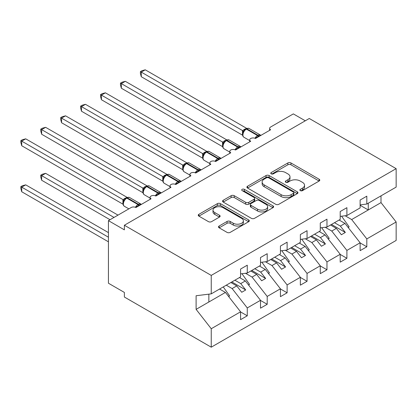 <?xml version="1.0" encoding="UTF-8"?>
<svg xmlns="http://www.w3.org/2000/svg" width="417" height="417" viewBox="0 0 417 417"><rect width="100%" height="100%" fill="white"/><g stroke="black" fill="none" stroke-linecap="round" stroke-linejoin="round"><path stroke-width="0.63" d="M300.318 190.626A1.548 0.897 0 0 0 302.507 190.626L319.13 181.03A2.21 1.277 0 0 0 319.782 180.128A2.21 1.277 0 0 0 319.13 179.221L290.967 162.964A2.21 1.277 0 0 0 287.839 162.964L271.217 172.56A1.548 0.897 0 0 0 270.763 173.191A1.548 0.897 0 0 0 271.217 173.826A1.548 0.897 0 0 0 273.406 173.826L275.559 172.581A7.079 4.087 0 0 1 285.572 172.581L287.918 173.936A7.079 4.087 0 0 1 289.992 176.829A7.079 4.087 0 0 1 287.918 179.722L285.765 180.962A1.548 0.897 0 0 0 285.311 181.593A1.548 0.897 0 0 0 285.765 182.224A1.548 0.897 0 0 0 287.959 182.224L290.107 180.983A7.079 4.087 0 0 1 300.12 180.983L302.471 182.338A7.079 4.087 0 0 1 304.54 185.231A7.079 4.087 0 0 1 302.471 188.119L300.318 189.36A1.548 0.897 0 0 0 299.865 189.996A1.548 0.897 0 0 0 300.318 190.626L300.318 189.36M219.154 226.014A2.21 1.277 0 0 0 218.508 226.916A2.21 1.277 0 0 0 219.154 227.823L227.056 232.384A2.21 1.277 0 0 0 230.184 232.384L248.647 221.724A2.21 1.277 0 0 0 249.293 220.822A2.21 1.277 0 0 0 248.647 219.915L220.484 203.658A2.21 1.277 0 0 0 217.356 203.658L198.893 214.317A2.21 1.277 0 0 0 198.247 215.219A2.21 1.277 0 0 0 198.893 216.121L208.437 221.635A2.21 1.277 0 0 0 211.565 221.635L219.467 217.069A2.21 1.277 0 0 0 220.113 216.168A2.21 1.277 0 0 0 219.467 215.266L214.734 212.534A5.921 3.419 0 0 1 212.998 210.116A5.921 3.419 0 0 1 216.652 206.957A5.921 3.419 0 0 1 223.105 207.697L241.646 218.404A5.921 3.419 0 0 1 243.377 220.822A5.921 3.419 0 0 1 239.723 223.976A5.921 3.419 0 0 1 233.275 223.236L230.184 221.453A2.21 1.277 0 0 0 227.056 221.453L219.154 226.014L219.154 227.823M360.126 204.872L366.819 204.038L396.15 187.103L396.15 168.65L309.278 118.496L124.375 225.248L124.375 229.85L108.436 220.645L131.152 207.536A3.383 1.955 0 0 1 135.932 207.536L151.079 198.789A3.383 1.955 0 0 1 150.089 197.408A3.383 1.955 0 0 1 152.174 195.604A3.383 1.955 0 0 1 155.859 196.032L171.001 187.285A3.383 1.955 0 0 1 170.011 185.909A3.383 1.955 0 0 1 172.096 184.105A3.383 1.955 0 0 1 175.781 184.528L190.923 175.786A3.383 1.955 0 0 1 189.933 174.405A3.383 1.955 0 0 1 192.023 172.602A3.383 1.955 0 0 1 195.709 173.024L210.851 164.282A3.383 1.955 0 0 1 209.86 162.901A3.383 1.955 0 0 1 211.945 161.098A3.383 1.955 0 0 1 215.631 161.52L230.773 152.778A3.383 1.955 0 0 1 229.783 151.397A3.383 1.955 0 0 1 231.873 149.594A3.383 1.955 0 0 1 235.558 150.016L250.7 141.274A3.383 1.955 0 0 1 249.71 139.893A3.383 1.955 0 0 1 251.795 138.09A3.383 1.955 0 0 1 255.48 138.512L270.623 129.77A3.383 1.955 180 0 1 269.632 128.389A3.383 1.955 180 0 1 270.623 127.008L293.339 113.893L305.291 120.8M396.15 168.65L211.247 275.402L124.375 225.248M275.715 204.288A2.21 1.277 0 0 0 278.843 204.288L297.305 193.629A2.21 1.277 0 0 0 297.952 192.727A2.21 1.277 0 0 0 297.305 191.825L269.142 175.562A2.21 1.277 0 0 0 266.015 175.562L247.552 186.222A2.21 1.277 0 0 0 246.906 187.129A2.21 1.277 0 0 0 247.552 188.031L275.715 204.288M242.772 190.96A1.548 0.897 0 0 1 244.346 191.179L244.346 189.339L272.979 205.868A2.21 1.277 0 0 1 273.625 206.775A2.21 1.277 0 0 1 272.979 207.676L254.516 218.336A2.21 1.277 0 0 1 251.383 218.336L223.22 202.078L223.22 200.269A2.21 1.277 0 0 0 222.574 201.171A2.21 1.277 0 0 0 223.22 202.078M223.22 200.269L231.122 195.709A2.21 1.277 0 0 1 234.255 195.709L245.676 202.302A2.21 1.277 0 0 0 248.803 202.302L254.047 199.274A2.21 1.277 0 0 0 254.693 198.372A2.21 1.277 0 0 0 254.047 197.47L242.152 190.605A1.548 0.897 0 0 1 241.698 189.97A1.548 0.897 0 0 1 242.658 189.146A1.548 0.897 0 0 1 244.346 189.339M211.247 275.402L211.247 293.855L240.578 276.919L240.578 269.054L247.271 265.186L247.271 273.057L240.578 273.891M247.271 273.057L260.505 265.421L260.505 257.55L267.198 253.687L267.198 261.553L260.505 262.387M267.198 261.553L280.427 253.917L280.427 246.046L287.12 242.183L287.12 250.049L280.427 250.883M287.12 250.049L300.355 242.413L300.355 234.542L307.048 230.679L307.048 238.545L300.355 239.379M307.048 238.545L320.277 230.909L320.277 223.038L326.97 219.175L326.97 227.041L320.277 227.875M326.97 227.041L340.199 219.405L340.199 211.539L346.897 207.671L346.897 215.542L340.199 216.376M240.578 311.937L247.271 315.805L247.271 307.934L260.505 300.297L245.358 280.928L239.504 277.545M226.275 285.181L232.128 288.564L247.271 307.934M260.505 300.433L267.198 304.301L267.198 296.43L280.427 288.793L265.285 269.424L259.426 266.041M245.504 273.276L252.056 277.06L267.198 296.43M280.427 288.934L287.12 292.797L287.12 284.931L300.355 277.289L285.207 257.92L279.354 254.537M265.426 261.772L271.978 265.556L287.12 284.931M300.355 277.43L307.048 281.293L307.048 273.427L320.277 265.785L305.135 246.416L299.276 243.033M285.353 250.273L291.905 254.052L307.048 273.427M320.277 265.926L326.97 269.789L326.97 261.923L340.199 254.281L325.057 234.912L319.203 231.529M305.275 238.769L311.827 242.548L326.97 261.923M340.199 254.422L346.897 258.285L346.897 250.419L360.126 242.783L360.126 250.648L366.819 246.786L366.819 238.915L396.15 221.985L396.15 240.432L211.247 347.184L124.375 297.029L124.375 292.432L108.436 283.226L108.436 220.645M325.203 227.265L331.755 231.049L346.897 250.419M366.819 204.038L366.819 196.167L360.126 200.035L360.126 207.901L346.897 215.542M360.126 242.918L366.819 246.786M345.125 215.761L351.677 219.545L366.819 238.915M211.247 293.855L196.105 295.742L196.105 309.362L225.435 292.426L219.577 289.049M225.435 292.426L240.578 311.801L240.578 319.667L247.271 315.805M267.198 304.301L260.505 308.168L260.505 300.297M287.12 292.797L280.427 296.664L280.427 288.793M307.048 281.293L300.355 285.16L300.355 277.289M326.97 269.789L320.277 273.656L320.277 265.785M346.897 258.285L340.199 262.152L340.199 254.281M196.105 309.362L211.247 328.732L240.578 311.801M211.247 328.732L211.247 347.184M232.128 288.564L236.752 285.895L241.735 292.27L245.717 289.966L240.739 283.596L245.358 280.928M230.893 282.512L236.752 285.895M234.88 280.214L240.739 283.596M252.056 277.06L256.679 274.391L261.657 280.766L265.645 278.462L260.661 272.092L265.285 269.424M250.82 271.008L256.679 274.391M254.803 268.71L260.661 272.092M271.978 265.556L276.601 262.887L281.584 269.262L285.567 266.963L280.589 260.589L285.207 257.92M270.742 259.504L276.601 262.887M274.73 257.206L280.589 260.589M291.905 254.052L296.529 251.383L301.507 257.758L305.494 255.459L300.511 249.085L305.135 246.416M290.67 248L296.529 251.383M294.652 245.702L300.511 249.085M311.827 242.548L316.451 239.879L321.434 246.254L325.416 243.955L320.438 237.581L325.057 234.912M310.592 236.502L316.451 239.879M314.58 234.198L320.438 237.581M331.755 231.049L336.378 228.38L341.356 234.75L345.344 232.451L340.361 226.077L344.984 223.408L360.126 242.783M330.519 224.998L336.378 228.38M334.502 222.694L340.361 226.077M344.984 223.408L339.125 220.025M351.677 219.545L381.008 202.61L396.15 221.985M360.126 205.279L368.258 209.97L368.258 203.209M381.008 195.844L381.008 202.61M208.86 302.002L208.86 294.152M331.473 224.445L345.344 232.451M311.551 235.949L325.416 243.955M291.624 247.448L305.494 255.459M271.702 258.952L285.567 266.963M251.774 270.456L265.645 278.462M231.852 281.96L245.717 289.966M300.938 190.845L302.471 189.959A7.079 4.087 0 0 0 304.54 187.071L304.54 185.231M289.992 176.829L289.992 178.669A7.079 4.087 0 0 1 287.918 181.562L286.385 182.443M319.104 181.046L290.967 164.804A2.21 1.277 0 0 0 287.839 164.804L271.837 174.045M297.274 193.65L269.142 177.402A2.21 1.277 0 0 0 266.015 177.402L247.583 188.046M293.396 193.358A1.548 0.897 0 0 0 293.849 192.727A1.548 0.897 0 0 0 293.396 192.096L268.673 177.824A1.548 0.897 0 0 0 266.484 177.824L264.216 179.133A7.079 4.087 0 0 0 262.142 182.02A7.079 4.087 0 0 0 264.216 184.913L281.11 194.671A7.079 4.087 0 0 0 291.123 194.671L293.396 193.358L293.396 195.198A1.548 0.897 0 0 0 293.849 194.567L293.849 192.727M262.142 182.02L262.142 183.866A7.079 4.087 0 0 0 264.216 186.753L264.216 184.913M293.396 195.198L291.123 196.511A7.079 4.087 0 0 1 281.11 196.511L264.216 186.753M223.251 202.094L231.122 197.549L231.122 195.709M254.693 198.372L254.693 200.212A2.21 1.277 0 0 1 254.047 201.119L248.803 204.142A2.21 1.277 0 0 1 245.676 204.142L234.255 197.549A2.21 1.277 0 0 0 231.122 197.549M244.346 191.179L272.947 207.692M257.524 209.146A5.921 3.419 0 0 0 263.977 209.887A5.921 3.419 0 0 0 267.631 206.728A5.921 3.419 0 0 0 265.895 204.314L259.364 200.541A2.21 1.277 0 0 0 256.236 200.541L250.992 203.569A2.21 1.277 0 0 0 250.346 204.471A2.21 1.277 0 0 0 250.992 205.373L257.524 209.146L257.524 210.986A5.921 3.419 0 0 0 263.977 211.727A5.921 3.419 0 0 0 267.631 208.568L267.631 206.728M250.346 204.471L250.346 206.311A2.21 1.277 0 0 0 250.992 207.213L250.992 205.373M257.524 210.986L250.992 207.213M243.377 220.822L243.377 222.662A5.921 3.419 0 0 1 239.723 225.816A5.921 3.419 0 0 1 233.275 225.076L230.184 223.293A2.21 1.277 0 0 0 227.056 223.293L219.186 227.838M212.998 210.116L212.998 211.956A5.921 3.419 0 0 0 214.734 214.374L214.734 212.534M219.436 217.09L214.734 214.374M248.615 221.74L220.484 205.498A2.21 1.277 0 0 0 217.356 205.498L198.925 216.142M141.274 122.734L202.672 158.179M341.586 216.199L349.128 226.812L348.106 227.401M349.128 226.812L348.304 227.656M255.512 138.496L255.34 138.063L260.479 135.092M141.274 76.718L140.399 73.449L140.399 71.609L141.274 72.115L145.257 69.816L246.53 128.285L242.543 130.584L141.274 72.115L141.274 76.718L242.475 135.144L242.475 130.542M245.639 129.207A1.126 0.652 60 0 1 245.795 129.046L244.367 130.24L243.08 132.319C242.277 134.806 242.564 136.453 243.935 137.256L249.71 140.592M243.867 131.438L242.543 130.584M140.399 71.609L141.988 70.692L145.257 69.816M121.347 134.232L182.745 169.683M321.663 227.703L329.201 238.31L328.179 238.905M329.201 238.31L328.382 239.16M101.425 145.736L162.823 181.186M301.736 239.207L309.278 249.814L308.257 250.408M309.278 249.814L308.455 250.664M81.497 157.24L142.895 192.69M281.814 250.711L289.356 261.318L288.329 261.912M289.356 261.318L288.533 262.168M61.575 168.744L122.973 204.189M261.886 262.215L269.429 272.822L268.407 273.416M269.429 272.822L268.605 273.672M235.584 150L235.412 149.567L240.557 146.596M121.347 88.222L120.471 84.953L120.471 83.113L121.347 83.619L125.335 81.32L226.608 139.784L222.621 142.088L121.347 83.619L121.347 88.222L222.548 146.648L222.548 142.046M225.717 140.711A1.126 0.652 60 0 1 225.868 140.55L224.445 141.744L223.158 143.823C222.355 146.31 222.636 147.957 224.007 148.76L229.783 152.096M223.945 142.942L222.621 142.088M120.471 83.113L122.066 82.196L125.335 81.32M215.662 161.504L215.49 161.071L220.629 158.1M101.425 99.726L100.549 96.457L100.549 94.617L101.425 95.123L105.407 92.819L206.681 151.288L202.693 153.592L101.425 95.123L101.425 99.726L202.626 158.152L202.626 153.55M205.79 152.215A1.126 0.652 60 0 1 205.946 152.054L204.518 153.248L203.23 155.327A2.481 1.798 18 0 0 202.615 153.581M204.017 154.446L202.693 153.592M100.549 94.617L102.139 93.695L105.407 92.819M195.735 173.008L195.563 172.57L200.707 169.604M81.497 111.224L80.622 107.956L80.622 106.121L81.497 106.627L85.485 104.323L186.759 162.792L182.771 165.096L81.497 106.627L81.497 111.224L182.698 169.656L182.698 165.054M185.867 163.719A1.126 0.652 60 0 1 186.018 163.558L184.595 164.751L183.308 166.831C182.505 169.318 182.787 170.965 184.158 171.768L189.933 175.104M184.095 165.95L182.771 165.096M80.622 106.121L82.217 105.199L85.485 104.323M175.812 184.512L175.64 184.074L180.78 181.108M61.575 122.728L60.7 119.46L60.7 117.625L61.575 118.131L65.558 115.827L166.831 174.296L162.844 176.6L61.575 118.131L61.575 122.728L162.776 181.155L162.776 176.558M165.94 175.218A1.126 0.652 60 0 1 166.096 175.062L164.668 176.255L163.381 178.33C162.578 180.822 162.865 182.469 164.235 183.272L170.011 186.607M164.168 177.454L162.844 176.6M60.7 117.625L62.289 116.703L65.558 115.827M40.772 175.14L41.648 175.646L41.648 180.248L40.772 176.98L40.772 175.14L42.367 174.223L45.635 173.347L41.648 175.646L114.018 217.429M41.648 180.248L110.031 219.728M45.635 173.347L118.001 215.125M241.964 273.719L249.507 284.326L248.48 284.915M249.507 284.326L248.683 285.176M155.885 196.016L155.713 195.578L160.858 192.612M41.648 134.232L40.772 130.964L40.772 129.124L41.648 129.635L45.635 127.331L146.909 185.8L142.922 188.103L41.648 129.635L41.648 134.232L142.849 192.659L142.849 188.062M146.018 186.722A1.126 0.652 60 0 1 146.169 186.566L144.746 187.754L143.458 189.834A2.481 1.798 18 0 0 142.838 188.093M144.246 188.958L142.922 188.103M40.772 129.124L42.367 128.207L45.635 127.331M20.85 186.644L21.726 187.15L21.726 191.752L20.85 188.484L20.85 186.644L22.44 185.727L25.713 184.851L21.726 187.15L108.436 237.21M21.726 191.752L108.436 241.813M25.713 184.851L108.436 232.613M223.251 286.927L229.579 295.83L228.558 296.419M229.579 295.83L228.756 296.68M135.963 207.515L135.791 207.082L140.93 204.116M21.726 145.736L20.85 142.468L20.85 140.628L21.726 141.134L25.713 138.835L126.982 197.304L122.994 199.607L21.726 141.134L21.726 145.736L122.926 204.163L122.926 199.561M126.09 198.226A1.126 0.652 60 0 1 126.247 198.07L124.819 199.258L123.531 201.338C122.728 203.83 123.015 205.472 124.386 206.279L128.858 208.86M124.323 200.462L122.994 199.607M20.85 140.628L22.44 139.711L25.713 138.835M302.471 189.959L302.471 188.119M285.765 182.224L285.765 180.962M287.918 181.562L287.918 179.722M271.217 173.826L271.217 172.56M287.839 164.804L287.839 162.964M290.967 164.804L290.967 162.964M319.13 181.03L319.13 179.221M247.552 188.031L247.552 186.222M266.015 177.402L266.015 175.562M269.142 177.402L269.142 175.562M297.305 193.629L297.305 191.825M281.11 196.511L281.11 194.671M291.123 196.511L291.123 194.671M234.255 197.549L234.255 195.709M245.676 204.142L245.676 202.302M248.803 204.142L248.803 202.302M254.047 201.119L254.047 199.274M272.979 207.676L272.979 205.868M227.056 223.293L227.056 221.453M230.184 223.293L230.184 221.453M233.275 225.076L233.275 223.236M219.467 217.069L219.467 215.266M198.893 216.121L198.893 214.317M217.356 205.498L217.356 203.658M220.484 205.498L220.484 203.658M248.647 221.724L248.647 219.915M258.853 136.567A2.481 1.433 60 0 1 258.707 136.203A1.126 0.652 -120 0 0 257.993 135.27A4.848 2.799 -60 0 1 260.416 135.03L260.891 135.389M246.27 128.77C247.63 128.149 248.626 128.092 249.257 128.587A4.848 2.799 120 0 0 246.833 128.827A1.126 0.652 -120 0 0 246.27 128.77L245.795 129.046A1.126 0.652 60 0 1 246.358 129.103A4.848 2.799 120 0 0 242.929 135.04A4.848 2.799 120 0 0 243.935 137.256M254.99 138.277A4.848 2.799 -60 0 1 257.513 135.546L257.993 135.27L246.833 128.827L246.358 129.103L257.513 135.546A1.126 0.652 60 0 1 258.232 136.479A2.481 1.433 60 0 0 258.373 136.844M245.269 129.395A2.481 1.433 60 0 1 244.539 129.161M244.935 129.671A2.481 1.433 60 0 1 244.065 129.437M243.075 132.335A2.481 1.798 18 0 0 242.465 130.573M238.931 148.071A2.481 1.433 60 0 1 238.785 147.701A1.126 0.652 -120 0 0 238.065 146.774A4.848 2.799 -60 0 1 240.489 146.534L240.969 146.893M226.348 140.274C227.703 139.653 228.698 139.596 229.334 140.091A4.848 2.799 120 0 0 226.911 140.331A1.126 0.652 -120 0 0 226.348 140.274L225.868 140.55A1.126 0.652 60 0 1 226.431 140.607A4.848 2.799 120 0 0 223.006 146.544A4.848 2.799 120 0 0 224.007 148.76M235.068 149.781A4.848 2.799 -60 0 1 237.591 147.05L238.065 146.774L226.911 140.331L226.431 140.607L237.591 147.05A1.126 0.652 60 0 1 238.305 147.978A2.481 1.433 60 0 0 238.451 148.348M225.342 140.899A2.481 1.433 60 0 1 224.617 140.665M225.008 141.175A2.481 1.433 60 0 1 224.137 140.941M223.147 143.839A2.481 1.798 18 0 0 222.537 142.077M219.003 159.575A2.481 1.433 60 0 1 218.857 159.205A1.126 0.652 -120 0 0 218.143 158.278A4.848 2.799 -60 0 1 220.567 158.038L221.041 158.397M206.42 151.778C207.781 151.157 208.776 151.095 209.407 151.595A4.848 2.799 120 0 0 206.983 151.835A1.126 0.652 -120 0 0 206.42 151.778L205.946 152.054A1.126 0.652 60 0 1 206.509 152.111A4.848 2.799 120 0 0 203.079 158.048A4.848 2.799 120 0 0 204.085 160.264L209.86 163.6M215.141 161.285A4.848 2.799 -60 0 1 217.664 158.554L218.143 158.278L206.983 151.835L206.509 152.111L217.664 158.554A1.126 0.652 60 0 1 218.383 159.482A2.481 1.433 60 0 0 218.524 159.847M205.419 152.403A2.481 1.433 60 0 1 204.69 152.169M205.086 152.679A2.481 1.433 60 0 1 204.215 152.445M199.081 171.074A2.481 1.433 60 0 1 198.935 170.709A1.126 0.652 -120 0 0 198.221 169.782A4.848 2.799 -60 0 1 200.64 169.537L201.119 169.901M186.498 163.282C187.853 162.661 188.849 162.599 189.485 163.099A4.848 2.799 120 0 0 187.061 163.339A1.126 0.652 -120 0 0 186.498 163.282L186.018 163.558A1.126 0.652 60 0 1 186.581 163.615A4.848 2.799 120 0 0 183.157 169.547A4.848 2.799 120 0 0 184.158 171.768M195.219 172.789A4.848 2.799 -60 0 1 197.741 170.053L198.221 169.782L187.061 163.339L186.581 163.615L197.741 170.053A1.126 0.652 60 0 1 198.456 170.986A2.481 1.433 60 0 0 198.601 171.351M185.492 163.907A2.481 1.433 60 0 1 184.767 163.667M185.158 164.183A2.481 1.433 60 0 1 184.288 163.944M183.298 166.847A2.481 1.798 18 0 0 182.688 165.085M179.154 182.578A2.481 1.433 60 0 1 179.013 182.213A1.126 0.652 -120 0 0 178.294 181.28A4.848 2.799 -60 0 1 180.717 181.041L181.192 181.405M166.571 174.786C167.931 174.165 168.927 174.103 169.557 174.603A4.848 2.799 120 0 0 167.134 174.843A1.126 0.652 -120 0 0 166.571 174.786L166.096 175.062A1.126 0.652 60 0 1 166.659 175.119A4.848 2.799 120 0 0 163.229 181.051A4.848 2.799 120 0 0 164.235 183.272M175.291 184.293A4.848 2.799 -60 0 1 177.814 181.557L178.294 181.28L167.134 174.843L166.659 175.119L177.814 181.557A1.126 0.652 60 0 1 178.533 182.49A2.481 1.433 60 0 0 178.679 182.855M165.57 175.411A2.481 1.433 60 0 1 164.84 175.171M165.236 175.682A2.481 1.433 60 0 1 164.366 175.448M163.375 178.346A2.481 1.798 18 0 0 162.766 176.589M159.231 194.082A2.481 1.433 60 0 1 159.085 193.717A1.126 0.652 -120 0 0 158.371 192.784A4.848 2.799 -60 0 1 160.79 192.545L161.27 192.904M146.648 186.29C148.004 185.669 148.999 185.607 149.635 186.102A4.848 2.799 120 0 0 147.211 186.342A1.126 0.652 -120 0 0 146.648 186.29L146.169 186.566A1.126 0.652 60 0 1 146.732 186.618A4.848 2.799 120 0 0 143.307 192.555A4.848 2.799 120 0 0 144.308 194.775L150.089 198.111M155.369 195.797A4.848 2.799 -60 0 1 157.892 193.061L158.371 192.784L147.211 186.342L146.732 186.618L157.892 193.061A1.126 0.652 60 0 1 158.606 193.994A2.481 1.433 60 0 0 158.752 194.358M145.642 186.915A2.481 1.433 60 0 1 144.918 186.675M145.309 187.186A2.481 1.433 60 0 1 144.438 186.952M139.304 205.586A2.481 1.433 60 0 1 139.163 205.221A1.126 0.652 -120 0 0 138.444 204.288A4.848 2.799 -60 0 1 140.868 204.049L141.342 204.408M126.721 197.794C128.082 197.173 129.077 197.111 129.708 197.606A4.848 2.799 120 0 0 127.289 197.846A1.126 0.652 -120 0 0 126.721 197.794L126.247 198.07A1.126 0.652 60 0 1 126.81 198.122A4.848 2.799 120 0 0 123.38 204.059A4.848 2.799 120 0 0 124.386 206.279M135.447 207.301A4.848 2.799 -60 0 1 137.964 204.565L138.444 204.288L127.289 197.846L126.81 198.122L137.964 204.565A1.126 0.652 60 0 1 138.684 205.498A2.481 1.433 60 0 0 138.83 205.862M125.72 198.419A2.481 1.433 60 0 1 124.996 198.179M125.387 198.69A2.481 1.433 60 0 1 124.516 198.456M123.526 201.354A2.481 1.798 18 0 0 122.916 199.592M249.71 141.848L249.71 139.893M269.632 130.344L269.632 128.389M229.783 153.347L229.783 151.397M209.86 164.851L209.86 162.901M189.933 176.355L189.933 174.405M170.011 187.858L170.011 185.909M150.089 199.362L150.089 197.408M249.257 128.587L260.416 135.03M229.334 140.091L240.489 146.534M209.407 151.595L220.567 158.038M203.23 155.327C202.427 157.814 202.714 159.461 204.085 160.264M189.485 163.099L200.64 169.537M169.557 174.603L180.717 181.041M149.635 186.102L160.79 192.545M143.458 189.834C142.656 192.326 142.937 193.973 144.308 194.775M129.708 197.606L140.868 204.049"/></g></svg>
